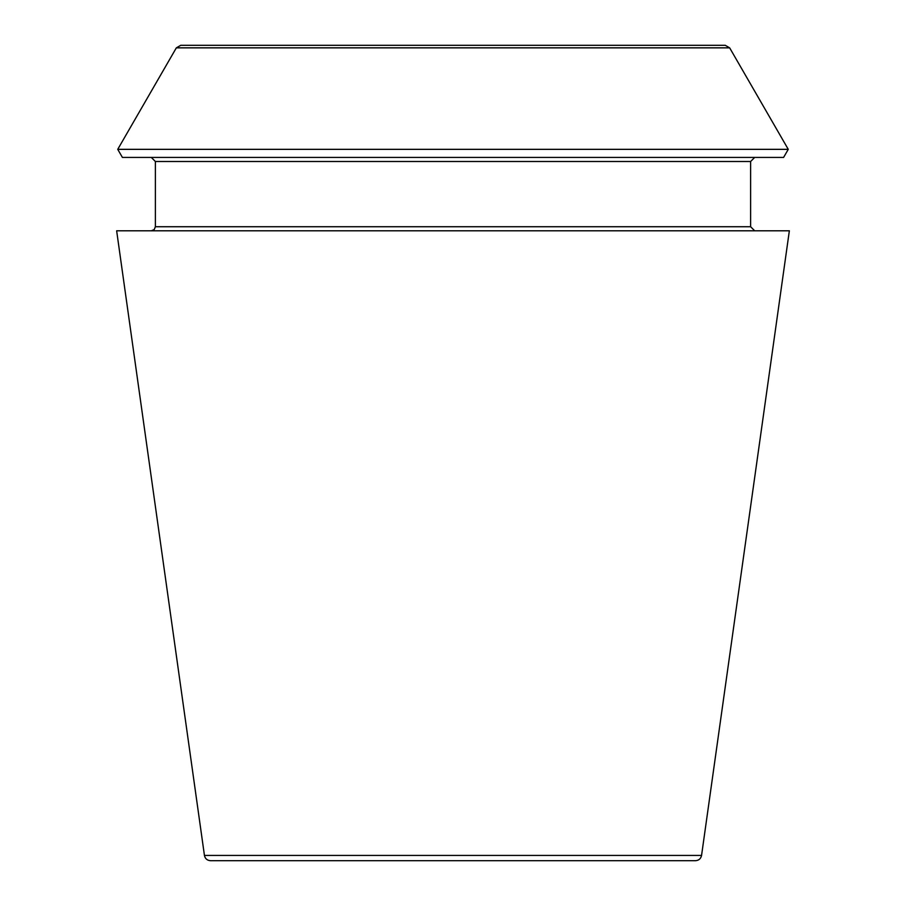 <?xml version="1.0" encoding="UTF-8"?>
<svg xmlns="http://www.w3.org/2000/svg" width="906" height="906" viewBox="0 0 906 906"><rect width="100%" height="100%" fill="white"/><g stroke="black" fill="none" stroke-linecap="round" stroke-linejoin="round"><path stroke-width="1.36" d="M701.561 855.434C700.848 858.695 698.832 860.451 695.514 860.7L210.486 860.7C207.134 860.417 205.118 858.662 204.439 855.434L116.648 230.804L789.353 230.804L701.561 855.434L204.439 855.434M783.599 157.418L122.401 157.418L117.735 149.343L788.265 149.343L783.599 157.418M754.698 230.804L750.621 226.726L750.621 161.495L754.698 157.418M725.242 45.3L180.758 45.3L725.242 45.3L729.658 47.848L788.265 149.343M750.621 161.495L155.379 161.495L151.302 157.418M750.621 226.726L155.379 226.726L155.379 161.495M729.658 47.848L176.342 47.848L117.735 149.343M176.342 47.848L180.758 45.3M155.379 226.726L154.213 229.592L151.302 230.804"/></g></svg>
